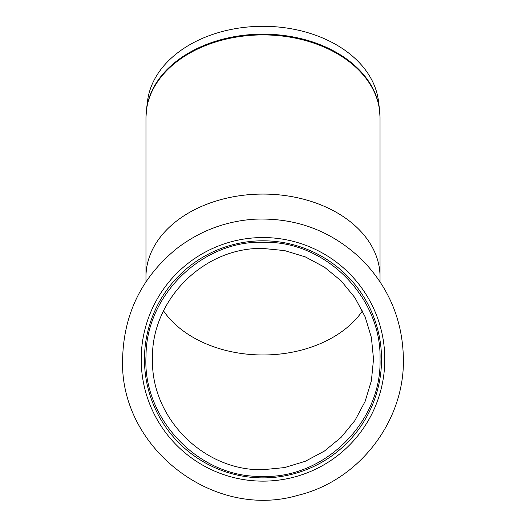 <?xml version="1.0" encoding="UTF-8"?>
<svg xmlns="http://www.w3.org/2000/svg" width="526" height="526" viewBox="0 0 526 526"><rect width="100%" height="100%" fill="white"/><g stroke="black" fill="none" stroke-linecap="round" stroke-linejoin="round"><path stroke-width="0.79" d="M263 481.139A121.795 121.795 0 0 0 384.795 359.343A121.795 121.795 0 0 0 263 237.548A121.795 121.795 0 0 0 141.205 359.343A121.795 121.795 0 0 0 263 481.139M263 240.803A118.541 118.541 0 0 0 144.459 359.343A118.541 118.541 0 0 0 263 477.884A118.541 118.541 0 0 0 381.541 359.343A118.541 118.541 0 0 0 263 240.803M379.529 109.625L378.47 101.091A115.911 81.964 180 0 0 263 26.3A115.911 81.964 180 0 0 147.53 101.091L146.471 109.625A116.976 82.713 180 0 1 263 34.151A116.976 82.713 180 0 1 379.529 109.625L380.028 117.666A117.028 82.746 180 0 0 263 34.913A117.028 82.746 180 0 0 145.972 117.666L146.471 109.625M152.474 359.343C151.094 418.269 203.858 471.184 263 469.705L284.566 467.581L305.304 461.282L324.417 451.065L341.164 437.31L354.905 420.55L365.116 401.43L371.402 380.692L373.526 359.12L371.402 337.547L365.116 316.797L354.912 297.677L341.17 280.897L324.43 267.136L305.31 256.892L284.586 250.586L263 248.456C203.838 246.944 150.831 300.162 152.474 359.343L152.474 359.12M362.473 310.892A110.526 78.15 0 0 1 263 354.978A110.526 78.15 0 0 1 163.527 310.892M145.972 117.666L145.972 276.827A117.028 82.746 0 0 1 263 194.074A117.028 82.746 0 0 1 380.028 276.827L380.028 281.778M403.396 359.343C402.831 320.807 389.122 287.715 362.276 260.068C332.097 230.973 296.066 217.356 254.183 219.224C225.516 221.216 199.775 230.947 176.953 248.41C141.737 277.011 123.617 313.989 122.604 359.343C119.448 447.665 213.155 520.352 297.913 495.328C358.62 480.823 404.448 421.747 403.396 359.343M380.028 359.343C381.909 297.9 325.982 241.158 264.841 242.335C203.759 239.238 146.083 294.198 146.031 355.668C142.046 418.354 198.723 477.667 261.159 476.352C323.529 479.627 382.04 422.122 380.028 359.343M380.028 117.666L380.028 276.827M145.972 281.778L145.972 276.827"/></g></svg>
